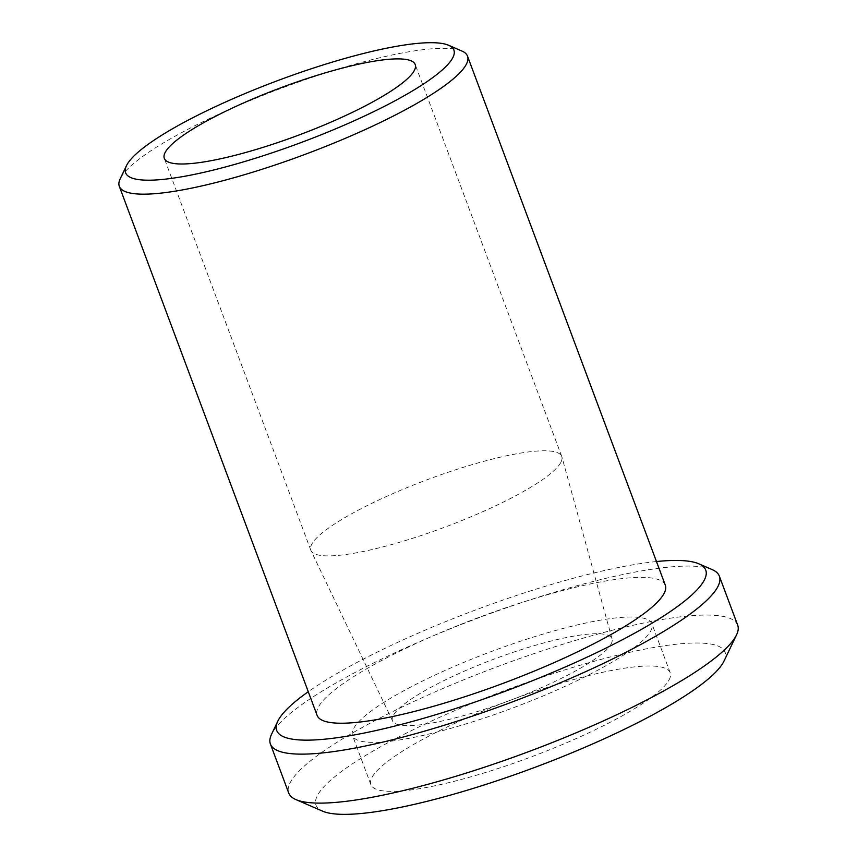 <?xml version="1.0" encoding="UTF-8"?>
<svg xmlns="http://www.w3.org/2000/svg" width="857" height="857" viewBox="0 0 857 857"><rect width="100%" height="100%" fill="white"/><g stroke="black" fill="none" stroke-linecap="round" stroke-linejoin="round"><path stroke-width="0.64" stroke-dasharray="4.29 3.21" d="M461.902 51.034A185.873 35.116 -20.5 0 0 283.014 87.65A185.873 35.116 -20.5 0 0 120.708 177.806A185.873 35.116 -20.5 0 0 120.205 178.792M665.321 585.213A185.873 35.116 -20.5 0 0 497.703 610.602A185.873 35.116 -20.5 0 0 318.515 706.864A185.873 35.116 -20.5 0 0 317.122 715.391M560.735 462.587A133.938 25.303 159.5 0 1 432.667 531.576A133.938 25.303 159.5 0 1 310.984 550.644A133.938 25.303 159.5 0 1 310.812 550.248A133.938 25.303 159.5 0 1 311.819 544.099A133.938 25.303 159.5 0 1 440.948 474.735A133.938 25.303 159.5 0 1 561.731 456.438A133.938 25.303 159.5 0 1 561.871 456.835A133.938 25.303 159.5 0 1 560.735 462.587M611.084 644.036A117.163 22.132 -20.5 0 0 612.069 639.011A117.163 22.132 -20.5 0 0 494.457 658.958A117.163 22.132 -20.5 0 0 392.613 721.069A117.163 22.132 -20.5 0 0 499.053 704.39A117.163 22.132 -20.5 0 0 611.084 644.036M650.667 631.073A159.777 30.188 -20.5 0 0 651.866 623.735A159.777 30.188 -20.5 0 0 491.639 651.416A159.777 30.188 -20.5 0 0 352.559 735.649A159.777 30.188 -20.5 0 0 496.642 713.817A159.777 30.188 -20.5 0 0 650.667 631.073M668.985 680.062A159.777 30.188 -20.5 0 0 670.185 672.724A159.777 30.188 -20.5 0 0 509.958 700.405A159.777 30.188 -20.5 0 0 370.867 784.637A159.777 30.188 -20.5 0 0 514.95 762.805A159.777 30.188 -20.5 0 0 668.985 680.062M712.124 569.573A239.66 45.282 -20.5 0 0 481.473 616.783A239.66 45.282 -20.5 0 0 272.194 733.035A239.66 45.282 -20.5 0 0 271.54 734.299M656.473 561.539A229.012 43.268 -20.5 0 0 308.274 691.717M737.684 625.16A239.66 45.282 -20.5 0 0 521.559 657.908A239.66 45.282 -20.5 0 0 290.512 782.013A239.66 45.282 -20.5 0 0 288.713 793.014M724.015 661.068A218.353 41.254 -20.5 0 0 547.912 675.316A218.353 41.254 -20.5 0 0 317.636 795.125A218.353 41.254 -20.5 0 0 322.596 811.161M561.731 456.438L415.217 64.543M310.812 550.248L164.298 158.352M612.069 639.011L561.871 456.835M392.613 721.069L310.984 550.644M670.185 672.724L651.866 623.735M370.867 784.637L352.559 735.649"/><path stroke-width="1.29" d="M126.943 164.769A175.214 33.102 159.5 0 1 279.939 79.776A175.214 33.102 159.5 0 1 448.575 45.26A175.214 33.102 159.5 0 1 301.343 142.455A175.214 33.102 159.5 0 1 126.461 165.701A175.214 33.102 159.5 0 1 126.943 164.769M126.461 165.701L120.205 178.792A185.873 35.116 -20.5 0 0 119.316 186.333A185.873 35.116 -20.5 0 0 305.713 154.131A185.873 35.116 -20.5 0 0 467.515 56.155A185.873 35.116 -20.5 0 0 461.902 51.034L448.575 45.26M165.294 152.203A133.938 25.303 159.5 0 1 294.422 82.84A133.938 25.303 159.5 0 1 415.217 64.543A133.938 25.303 159.5 0 1 298.611 135.149A133.938 25.303 159.5 0 1 164.298 158.352A133.938 25.303 159.5 0 1 165.294 152.203M119.316 186.333L317.122 715.391A185.873 35.116 -20.5 0 0 503.52 683.19A185.873 35.116 -20.5 0 0 665.321 585.213L467.515 56.155M308.274 691.717A229.012 43.268 -20.5 0 0 277.807 721.208L271.54 734.299A239.66 45.282 -20.5 0 0 270.405 744.026A239.66 45.282 -20.5 0 0 486.53 711.289A239.66 45.282 -20.5 0 0 717.577 587.174A239.66 45.282 -20.5 0 0 719.366 576.172A239.66 45.282 -20.5 0 0 712.124 569.573L698.809 563.799A229.012 43.268 -20.5 0 0 656.473 561.539M277.807 721.208A229.012 43.268 -20.5 0 0 462.501 706.264A229.012 43.268 -20.5 0 0 704.015 580.618A229.012 43.268 -20.5 0 0 698.809 563.799M270.405 744.026L288.713 793.014A239.66 45.282 -20.5 0 0 295.965 799.613A239.66 45.282 -20.5 0 0 529.058 751.493A239.66 45.282 -20.5 0 0 736.538 634.887A239.66 45.282 -20.5 0 0 737.684 625.16L719.366 576.172M295.965 799.613L322.596 811.161A218.353 41.254 -20.5 0 0 534.972 767.326A218.353 41.254 -20.5 0 0 724.015 661.068L736.538 634.887"/></g></svg>
